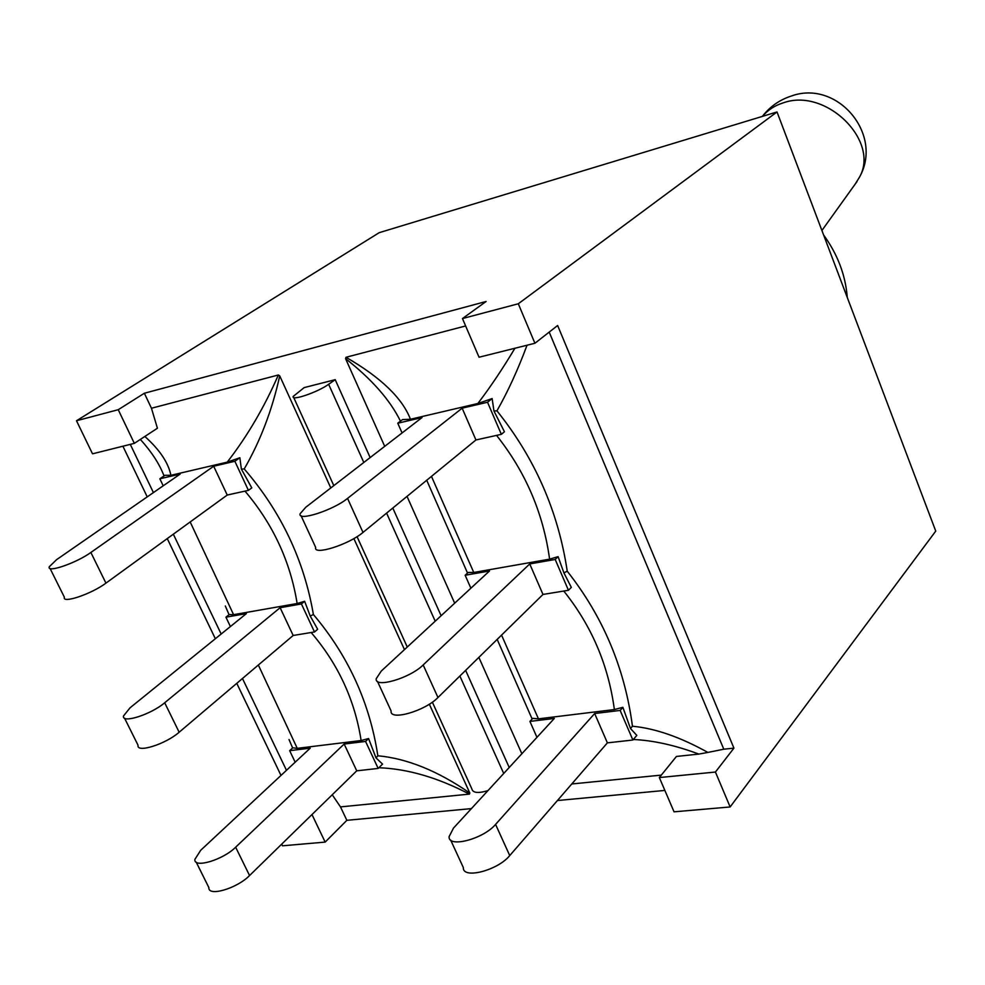 <?xml version="1.0" encoding="UTF-8"?>
<svg xmlns="http://www.w3.org/2000/svg" width="985" height="985" viewBox="0 0 985 985"><rect width="100%" height="100%" fill="white"/><g stroke="black" fill="none" stroke-linecap="round" stroke-linejoin="round"><path stroke-width="1.48" d="M855.202 184.072L859.523 177.103C880.134 140.793 825.91 87.357 783.309 102.834C774.739 105.518 767.795 110.024 762.488 116.365M661.329 775.109L571.768 783.974M633.33 739.501C653.314 740.388 675.156 745.251 698.857 754.091L676.436 756.443L659.347 777.559L674.048 811.825L730.131 806.961L935.75 531.1L777.017 111.958L379.213 232.669L76.498 420.755L92.516 453.814L134.342 443.361L157.415 428.229L151.456 408.233L278.349 374.989C264.485 406.94 247.457 435.998 227.252 462.137L170.91 475.312C168.361 462.716 159.681 449.763 144.844 436.466M630.499 728.543L622.877 707.328L620.156 710.431L632.887 740.018L636.815 735.389L630.499 728.543L632.444 726.228C624.835 668.384 603.103 616.708 567.237 571.202C558.31 511.584 534.88 458.123 496.945 410.831C507.915 391.562 517.938 369.695 527.024 345.242M549.199 332.105L723.79 749.203L707.883 752.429C680.315 737.088 655.173 728.346 632.444 726.228M707.883 752.429L698.857 754.091M496.945 410.831L493.953 411.004L492.143 398.568L477.873 403.493L410.462 419.265C402.311 398.088 380.826 377.427 345.994 357.284L465.634 325.949M514.921 348.259C502.609 368.833 490.259 387.24 477.873 403.493M521.853 753.747L478.858 657.377M454.676 603.177L407.027 496.391M384.704 446.353L345.575 358.651C371.899 379.336 390.195 400.169 400.464 421.161M426.727 480.261L467.543 573.073M497.179 639.413L532.146 719.025M345.575 358.651L345.994 357.284M410.462 419.265L402.533 419.585L397.768 423.218L422.023 417.554L305.855 507.189L300.129 513.702C297.199 521.804 333.25 510.23 347.545 498.398L462.15 408.172L475.94 439.963L362.997 532.429L347.545 498.398M549.593 559.148L473.76 572.47L431.467 476.383M473.76 572.47L468.207 572.47L465.142 575.252L489.496 570.992L381.257 671.08L376.221 678.69C374.288 688.613 409.982 678.259 423.181 664.949L529.733 563.937L542.981 594.447L437.968 697.515L423.181 664.949M496.551 435.395C525.559 471.901 543.252 513.16 549.605 559.148M563.765 591.037C591.566 625.709 608.434 665.207 614.369 709.557L538.438 718.841L501.562 635.103M538.426 718.841L532.774 718.361L529.918 721.414L554.321 718.447L453.494 828.089L449.086 836.671C448.064 848.27 483.401 839.035 495.578 824.396L594.657 713.534L607.388 742.862L509.737 855.583L495.578 824.396M622.828 707.316L614.406 709.545M558.113 556.66L555.195 559.468L568.443 590.274L571.325 587.392L563.9 572.876L558.113 556.66L549.593 559.135M567.237 571.202L563.888 572.876M492.143 398.568L487.526 402.249L501.34 434.336L504.443 431.762L493.953 411.004M450.613 839.983L463.344 867.588C462.507 879.507 497.77 870.481 509.737 855.583M632.887 740.018L607.388 742.862M377.464 681.386L391.107 710.948C389.358 721.229 424.991 711.108 437.968 697.515M568.443 590.274L542.981 594.447M301.065 515.746L315.68 547.414C312.959 555.897 348.936 544.57 362.997 532.429M501.34 434.336L475.94 439.963M402.077 432.944L397.768 423.218M470.879 588.193L465.142 575.252M536.96 737.322L529.918 721.414M529.733 563.937L555.195 559.468M462.15 408.172L487.526 402.249M594.657 713.534L620.156 710.431M378.868 767.734C407.704 768.829 437.882 777.621 469.377 794.119L340.49 806.9L332.228 794.76M286.475 770.319L242.47 678.493M221.169 634.02L173.335 534.19M153.401 492.586L130.291 444.37M140.35 439.421C151.604 451.856 159.496 464.021 164.039 475.927M170.91 475.312L164.938 475.299L159.853 478.796L180.169 474.056L56.527 559.702L49.25 566.806C46.541 573.27 76.337 563.038 90.866 552.462L213.683 466.225L227.227 495.049L105.937 583.132L90.866 552.462M244.982 491.121C273.005 524.131 290.39 561.585 297.138 603.51L233.58 614.677L190.179 521.952M233.58 614.677L229.234 614.554M311.137 632.518C338.126 664.001 354.797 699.99 361.126 740.523L297.248 748.341L258.341 665.023M297.236 748.341L292.804 747.812M368.587 738.528L365.57 741.434L378.166 768.423L382.537 764.101L376.011 757.921L368.587 738.528L361.138 740.523M304.636 601.293L301.422 603.953L314.498 631.964L317.662 629.255L310.238 616.068L304.636 601.293L297.138 603.51M376.011 757.908L377.846 755.778C369.794 702.884 348.308 655.801 313.39 614.517L310.238 616.068M239.86 457.729L234.861 461.275L248.429 490.358L251.791 487.895L241.374 469.119L239.86 457.729L227.252 462.137M313.39 614.517C304.082 560.157 281.033 511.621 244.231 468.934L241.374 469.106M278.349 374.989L279.728 375.864L330.788 487.944M244.231 468.934C260.323 441.12 272.155 410.105 279.728 375.864M353.874 538.586L404.466 649.62M429.325 704.176L469.82 793.048C437.759 770.898 407.1 758.475 377.846 755.778M469.82 793.048L469.377 794.119M50.063 568.456L64.394 597.242C61.858 604.002 91.593 593.93 105.937 583.132M124.578 718.188L138.048 745.251C136.324 753.414 165.763 744.143 179.159 732.224L164.692 702.761C151.099 714.457 121.611 723.901 123.494 716.009L130.02 707.833L246.385 613.606L225.934 617.189L230.404 626.546M164.692 702.761L280.122 607.696L293.173 635.473L179.159 732.224M196.2 862.121L208.857 887.559C207.897 897.015 237.028 888.47 249.562 875.542L235.649 847.211C222.942 859.942 193.75 868.635 194.858 859.425L200.706 850.277L310.226 748.169L289.664 750.668L295.168 762.205M235.649 847.211L344.159 744.032L356.742 770.824L249.562 875.542M163.202 485.802L159.853 478.796M292.742 747.824L289.664 750.668M229.197 614.566L225.934 617.189M314.498 631.964L293.173 635.473M280.122 607.696L301.422 603.953M248.429 490.358L227.227 495.049M213.683 466.225L234.861 461.275M378.166 768.423L356.742 770.824M344.159 744.032L365.57 741.434M151.456 408.233L144.352 393.249L486.122 301.484L462.458 318.561L479.042 357.223L534.917 343.26L557.633 325.518L733.923 748.132L723.79 749.203M280.996 775.429L236.769 683.331M215.346 638.736L167.265 538.598M147.221 496.871L122.903 446.217M471.396 808.611L346.855 820.32L340.49 806.9M664.863 790.426L557.436 800.534M335.208 379.681L328.645 384.285C317.823 392.202 291.031 401.351 293.21 396.426L304.18 387.598L335.208 379.681L370.151 457.569M392.806 508.038L441.12 615.723M465.634 670.366L509.22 767.487M134.342 443.361L118.237 409.698L144.352 393.249M847.272 297.47C845.561 275.271 837.669 254.425 823.595 234.947M432.353 702.145L471.84 788.874C472.8 792.95 478.168 793.528 487.932 790.623M346.855 820.32L325.161 842.101L311.974 814.546M733.923 748.132L715.43 772.043L659.347 777.559M281.698 844.145L282.498 845.807L325.161 842.101M118.237 409.698L76.498 420.755M534.917 343.26L518.295 303.774L462.458 318.561M730.131 806.961L715.43 772.043M518.295 303.774L777.017 111.958M503.717 773.471L459.872 676.018M435.21 621.19L386.6 513.123M363.81 462.47L328.645 384.285M859.523 177.103C883.73 134.292 837.127 79.059 791.053 96.124C779.418 99.941 769.851 106.7 762.365 116.402M821.909 230.49L856.962 181.622M229.062 614.677L225.319 605.984M289.024 739.526L292.619 747.947M407.273 647.022L357.05 536.665M333.804 485.617L293.69 397.46"/></g></svg>
